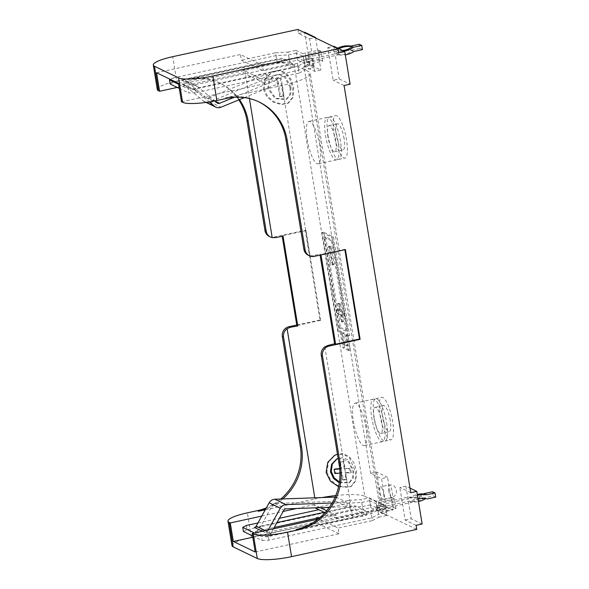 <?xml version="1.0" encoding="UTF-8"?>
<svg xmlns="http://www.w3.org/2000/svg" width="589" height="589" viewBox="0 0 589 589"><rect width="100%" height="100%" fill="white"/><g stroke="black" fill="none" stroke-linecap="round" stroke-linejoin="round"><path stroke-width="0.44" stroke-dasharray="2.94 2.21" d="M303.895 60.623L297.106 57.354L296.429 53.194L303.21 56.463L303.895 60.623L335.973 53.643L337.21 54.247A19.378 18.355 -64.3 0 1 344.749 50.735A19.378 18.355 -64.3 0 1 352.877 50.838A23.332 22.102 115.7 0 1 345.287 54.019A23.332 22.102 115.7 0 1 337.21 54.247L338.454 54.843A23.332 22.102 115.7 0 0 345.309 54.843M335.973 53.643A19.378 18.355 -64.3 0 1 343.505 50.139A19.378 18.355 -64.3 0 1 351.633 50.242L354.114 51.434M305.691 57.656L312.479 60.925L313.157 65.085L306.376 61.816L305.691 57.656L337.769 50.683L336.533 50.087A19.378 18.355 115.7 0 0 342.592 50.514M337.769 50.683A19.378 18.355 115.7 0 0 343.836 51.11M313.157 65.085L305.212 66.815L304.528 62.655L312.479 60.925M293.241 67.72L282.05 62.331L188.289 82.725L206.003 97.56A2.525 2.393 115.7 0 0 208.381 97.907L265.911 74.288L267.288 78.234L209.75 101.853A6.818 6.457 -64.3 0 1 203.33 100.91L183.849 84.595A2.525 2.393 115.7 0 0 181.883 84.117L188.289 82.725L186.522 81.245A6.818 6.457 115.7 0 0 181.198 79.957L281.373 58.171L292.556 63.56L293.241 67.72L193.067 89.506A2.525 2.393 -64.3 0 1 195.04 89.984L209.301 101.926M181.198 79.957L192.389 85.346L292.556 63.56M178.614 84.271L188.208 88.895L194.952 88.527L297.909 66.137L304.528 62.655M303.21 56.463L335.288 49.483L336.533 50.087A23.332 22.102 -64.3 0 1 338.903 48.732M296.429 53.194L288.477 54.924L289.162 59.084L276.697 59.754L173.748 82.143L173.063 77.984L276.02 55.594L288.477 54.924M173.063 77.984L170.376 79.397M276.02 55.594L276.697 59.754M194.952 88.527L195.636 92.687L298.586 70.297L305.212 66.815M195.636 92.687L188.885 93.055L188.208 88.895M179.299 88.431L188.885 93.055M170.162 84.028L173.748 82.143M297.106 57.354L289.162 59.084M306.376 61.816L338.454 54.843M282.05 62.331L281.373 58.171M297.909 66.137L298.586 70.297M192.389 85.346A6.818 6.457 -64.3 0 1 197.705 86.635L214.779 100.933M244.398 97.612L278.472 83.623L277.095 79.677L234.223 97.281M267.288 78.234L278.472 83.623M265.911 74.288L277.095 79.677M351.633 50.242L359.938 48.431L359.261 44.271M362.419 49.631L359.938 48.431M335.288 49.483A23.332 22.102 -64.3 0 1 337.659 48.136M383.697 494.002A6.398 1.649 77.7 0 1 383.211 499.369A6.398 1.649 77.7 0 1 380.001 492.227A6.398 1.649 77.7 0 1 380.487 486.86A6.398 1.649 77.7 0 1 383.697 494.002M290.163 87.724L284.31 76.798L279.245 74.619L273.811 75.686L268.798 80.951L267.686 88.527L275.1 98.657L285.974 99.541L289.759 94.954L290.163 87.724M291.018 87.275L285.12 76.371L280.025 74.207L274.599 75.274L269.6 80.531L268.496 88.1L275.888 98.245L286.769 99.129L290.591 94.512L291.018 87.275M339.316 482.759L348.762 482.928L352.546 478.342L352.944 471.112L347.746 460.745L338.152 458.411M339.419 482.03L349.549 482.509L353.371 477.9L353.798 470.663L347.9 459.759L342.805 457.594L336.599 459.067M319.805 145.667A21.727 5.595 -102.3 0 0 308.908 121.415A21.727 5.595 -102.3 0 0 307.252 139.622A21.727 5.595 -102.3 0 0 318.148 163.875A21.727 5.595 -102.3 0 0 319.805 145.667M338.086 141.691A21.727 5.595 -102.3 0 0 327.197 117.439A21.727 5.595 -102.3 0 0 325.54 135.647A21.727 5.595 -102.3 0 0 336.429 159.899A21.727 5.595 -102.3 0 0 338.086 141.691M365.938 427.415A21.727 5.595 -102.3 0 0 355.049 403.163A21.727 5.595 -102.3 0 0 353.393 421.371A21.727 5.595 -102.3 0 0 364.282 445.623A21.727 5.595 -102.3 0 0 365.938 427.415M384.227 423.439A21.727 5.595 -102.3 0 0 373.338 399.187A21.727 5.595 -102.3 0 0 371.674 417.395A21.727 5.595 -102.3 0 0 382.57 441.647A21.727 5.595 -102.3 0 0 384.227 423.439M386.612 422.924A21.727 5.595 77.7 0 1 384.956 441.124A21.727 5.595 77.7 0 1 374.059 416.872A21.727 5.595 77.7 0 1 375.716 398.672A21.727 5.595 77.7 0 1 386.612 422.924M380.104 415.562A21.727 5.595 -102.3 0 0 390.993 439.814A21.727 5.595 -102.3 0 0 392.649 421.606A21.727 5.595 -102.3 0 0 381.76 397.354A21.727 5.595 -102.3 0 0 380.104 415.562M327.926 135.131A21.727 5.595 -102.3 0 0 338.815 159.376A21.727 5.595 -102.3 0 0 340.471 141.176A21.727 5.595 -102.3 0 0 329.582 116.924A21.727 5.595 -102.3 0 0 327.926 135.131M333.963 133.813A21.727 5.595 -102.3 0 0 344.859 158.066A21.727 5.595 -102.3 0 0 346.516 139.858A21.727 5.595 -102.3 0 0 335.627 115.606A21.727 5.595 -102.3 0 0 333.963 133.813M390.242 420.45A13.385 3.453 -102.3 0 0 383.535 405.504A13.385 3.453 -102.3 0 0 382.511 416.717A13.385 3.453 -102.3 0 0 389.226 431.663A13.385 3.453 -102.3 0 0 390.242 420.45M374.081 418.551A13.385 3.453 77.7 0 1 375.105 407.338A13.385 3.453 77.7 0 1 381.819 422.284A13.385 3.453 77.7 0 1 380.796 433.497A13.385 3.453 77.7 0 1 374.081 418.551M344.109 138.702A13.385 3.453 -102.3 0 0 337.394 123.756A13.385 3.453 -102.3 0 0 336.371 134.977A13.385 3.453 -102.3 0 0 343.085 149.923A13.385 3.453 -102.3 0 0 344.109 138.702M327.948 136.81A13.385 3.453 77.7 0 1 328.971 125.59A13.385 3.453 77.7 0 1 335.678 140.535A13.385 3.453 77.7 0 1 334.655 151.756A13.385 3.453 77.7 0 1 327.948 136.81M326.947 472.025L330.392 479.733L336.952 485.189L344.683 487.53L351.368 486.315L356.109 480.418L356.492 470.979L353.893 462.785L349.137 456.475L342.584 453.537L335.362 454.958L328.559 461.982L326.947 472.025M338.557 486.705L350.565 486.735L355.248 480.882L355.587 471.45L349.424 457.962L343.939 454.413L337.468 454.252M264.166 88.644L267.612 96.346L274.172 101.801L281.903 104.143L288.581 102.928L293.329 97.03L293.712 87.592L291.113 79.405L286.35 73.095L279.804 70.15L272.582 71.578L265.779 78.595L264.166 88.644M263.32 89.086L266.788 96.78L273.377 102.221L281.115 104.555L287.785 103.347L292.461 97.494L292.807 88.07L290.23 79.861L285.54 73.529L279.031 70.562L271.794 71.991L264.954 79.029L263.32 89.086M304.358 63.435L302.753 53.651L318.649 50.19L320.254 59.982L304.358 63.435L297.57 60.166L289.619 61.897L277.161 62.567L242.977 70.003L264.866 80.546L265.359 83.564L243.471 73.021L242.977 70.003M318.649 50.19L321.13 51.383L322.735 61.175L306.832 64.635L305.235 54.843L312.015 58.112L304.071 59.842L297.445 63.325L263.261 70.761L241.372 60.211L240.437 54.505L262.326 65.048L263.261 70.761M321.13 51.383L305.235 54.843M377.637 510.935L393.533 507.482L391.935 497.69L376.032 501.151L377.637 510.935L370.849 507.666L362.898 509.397L350.44 510.067L316.256 517.503L317.442 518.07M378.513 502.343L380.119 512.135L396.014 508.675L394.416 498.883L378.513 502.343L385.302 505.612L377.35 507.343L370.724 510.825L336.54 518.261L336.047 515.242L326.689 510.729M255.206 551.996L339.08 533.759L338.145 528.046L318.649 518.651M339.08 533.759L317.191 523.209L316.58 519.476M316.389 518.298L316.256 517.503M232 545.657A27.786 5.301 170.7 0 1 251.4 537.301L376.607 510.067L375.944 505.988L386.885 511.259L381.539 478.636L370.599 473.357L303.917 66.159L314.857 71.431L320.902 70.113L309.961 64.842L304.616 32.211M297.909 29.45L298.571 33.529L309.519 38.8L314.857 71.431M338.727 52.877L327.786 47.606L333.124 80.229L339.168 78.919L350.109 84.19M344.072 85.508L333.124 80.229M410.754 492.706L399.806 487.434L405.85 486.124L410.003 488.119M416.092 525.336L405.151 520.065L399.806 487.434M376.607 510.067L416.762 529.415M320.254 59.982L322.735 61.175M393.533 507.482L396.014 508.675M391.935 497.69L394.416 498.883M350.44 510.067L348.835 500.275L314.931 507.843M324.988 512.688L336.54 518.261M320.298 507.652L314.158 504.692L314.651 507.711M239.451 99.644A54.733 51.839 115.7 0 0 220.293 83.292A54.733 51.839 115.7 0 0 187.854 79.581L244.302 67.301A40.42 7.709 170.7 0 1 294.132 64.628L308.503 71.556A40.42 7.709 170.7 0 1 310.234 73.323A40.42 7.709 170.7 0 1 282.021 85.479L309.91 255.773A8.423 7.974 -64.3 0 1 308.209 255.192M294.132 64.628L364.819 496.306A40.42 7.709 -9.3 0 0 335.767 495.563M322.198 497.55A40.42 7.709 -9.3 0 0 314.99 498.979L314.798 497.808M340.435 327.462L347.731 330.974L332.895 240.4L325.599 236.881L340.435 327.462L338.844 327.808L346.141 331.32L347.731 330.974M342.202 321.16L343.416 321.741L342.283 314.813L344.351 315.807L343.681 311.728L341.613 310.734L340.479 303.799L339.264 303.21L340.398 310.145L338.329 309.151L338.999 313.23L341.068 314.224L342.202 321.16L340.611 321.506L341.826 322.087L343.416 321.741M332.851 264.056L334.066 264.645L331.128 246.695L329.914 246.114L332.851 264.056L331.261 264.402L332.476 264.991L334.066 264.645M364.819 496.306L379.198 503.227L308.503 71.556M344.366 347.385L341.834 331.887L339.882 330.952L323.714 232.213L333.448 236.903L349.616 335.642L347.665 334.699L350.205 350.197L344.366 347.385L342.776 347.731L340.243 332.233L341.834 331.887M265.264 509.794L314.99 498.979M282.742 498.949A54.733 51.839 -64.3 0 1 265.602 509.19M226.794 98.341L225.572 97.752L282.021 85.479M225.572 97.752A54.733 51.839 -64.3 0 1 258.019 101.47A54.733 51.839 -64.3 0 1 258.623 101.764M269.269 236.425A8.423 7.974 115.7 0 0 274.26 236.999L305.264 230.255L319.96 319.982L320.688 320.335L296.841 325.518M238.81 99.902A54.733 51.839 115.7 0 0 219.079 82.71A54.733 51.839 115.7 0 0 186.639 78.992L176.7 81.157L172.695 56.684M298.571 33.529L303.946 32.358M303.917 66.159L309.961 64.842M370.599 473.357L376.643 472.047L387.584 477.318L381.539 478.636M375.944 505.988L381.981 504.677L376.643 472.047M280.769 499.023A54.733 51.839 -64.3 0 1 266.353 507.836M296.76 325.032L319.96 319.982M405.151 520.065L411.196 518.747L405.85 486.124M422.136 524.026L411.196 518.747M381.981 504.677L392.929 509.949L387.584 477.318M386.885 511.259L392.929 509.949M309.519 38.8L314.887 37.637M315.645 37.998L320.902 70.113M327.786 47.606L333.153 46.435M333.823 46.288L339.168 78.919M156.564 72.741L240.437 54.505M178.452 83.292L262.326 65.048M297.445 63.325L299.05 73.11L264.866 80.546M181.486 101.809L265.359 83.564M177.215 87.43L243.471 73.021M157.307 89.513A27.786 5.301 170.7 0 1 176.7 81.157M296.267 529.43L352.708 517.149A40.42 7.709 -9.3 0 0 380.921 504.994A40.42 7.709 -9.3 0 0 379.198 503.227M261.774 516.089L283.191 511.429M296.701 508.491L314.158 504.692M318.001 519.167L336.047 515.242M370.724 510.825L372.329 520.61L338.145 528.046M252.784 537.22L317.191 523.209M277.161 62.567L275.556 52.774L241.372 60.211M309.91 255.773L313.157 255.736A40.42 7.709 -9.3 0 0 319.915 253.992L320.099 255.111M345.419 249.603L344.793 249.302L320.939 254.485L319.915 253.992M320.939 254.485L321.012 254.912M283.066 236.241L282.146 235.791L282.241 236.373M320.688 320.335L305.993 230.608L305.264 230.255M305.993 230.608L282.146 235.791M344.793 249.302L344.859 249.721M338.844 327.808L324.009 237.227L325.599 236.881M324.009 237.227L331.305 240.746L332.895 240.4M323.714 232.213L322.124 232.559L338.292 331.298L340.243 332.233M338.292 331.298L339.882 330.952M347.665 334.699L346.074 335.045L348.614 350.543L350.205 350.197M348.614 350.543L342.776 347.731M346.074 335.045L348.025 335.988L349.616 335.642M322.124 232.559L331.857 237.249L333.448 236.903M331.857 237.249L348.025 335.988M344.918 343.895L343.048 332.476L346.45 334.118L348.32 345.537L344.918 343.895L343.328 344.241L341.458 332.822L343.048 332.476M341.458 332.822L344.859 334.464L346.45 334.118M344.859 334.464L346.73 345.883L348.32 345.537M346.73 345.883L343.328 344.241M331.305 240.746L346.141 331.32M338.329 309.151L336.739 309.497L337.409 313.576L339.478 314.57L340.611 321.506M339.478 314.57L341.068 314.224M341.826 322.087L340.692 315.159L342.283 314.813M340.692 315.159L342.761 316.153L344.351 315.807M339.264 303.21L337.674 303.556L338.889 304.145L340.022 311.08L342.091 312.074L343.681 311.728M342.091 312.074L342.761 316.153M340.022 311.08L341.613 310.734M338.889 304.145L340.479 303.799M337.674 303.556L338.808 310.491L340.398 310.145M336.739 309.497L338.808 310.491M337.409 313.576L338.999 313.23M329.914 246.114L328.323 246.46L331.261 264.402M328.323 246.46L329.538 247.041L331.128 246.695M329.538 247.041L332.476 264.991M345.684 472.496A40.42 7.709 170.7 0 1 351.235 472.525L350.565 468.446L349.748 468.881L350.418 472.96A38.734 7.385 170.7 0 0 344.896 472.908L345.684 472.496L346.818 479.431L346.037 479.844L344.896 472.908M339.713 468.653A40.42 7.709 170.7 0 1 341.465 468.549L340.332 461.621A40.42 7.709 170.7 0 1 343.88 461.489L345.014 468.417A40.42 7.709 170.7 0 1 350.565 468.446M346.818 479.431A40.42 7.709 170.7 0 0 343.269 479.564L342.135 472.628A40.42 7.709 170.7 0 0 335.634 473.107L334.964 469.028M351.235 472.525L350.418 472.96M345.014 468.417L344.234 468.837A38.734 7.385 170.7 0 1 349.748 468.881M344.234 468.837L343.092 461.901L343.88 461.489M340.332 461.621L339.551 462.026A38.734 7.385 170.7 0 1 343.092 461.901M341.465 468.549L340.685 468.962L339.551 462.026M339.75 469.013A38.734 7.385 170.7 0 1 340.685 468.962M335.634 473.107L334.846 473.519M339.971 473.122A38.734 7.385 170.7 0 1 341.355 473.041L342.135 472.628M343.269 479.564L342.489 479.976L341.355 473.041M342.489 479.976A38.734 7.385 170.7 0 1 346.037 479.844M284.038 96.044A40.42 7.709 170.7 0 0 280.489 96.184L277.552 78.234A40.42 7.709 170.7 0 1 281.1 78.101L280.312 78.514L283.25 96.463L284.038 96.044L281.1 78.101M280.489 96.184L279.709 96.589A38.734 7.385 170.7 0 1 283.25 96.463M279.709 96.589L276.771 78.646A38.734 7.385 170.7 0 1 280.312 78.514M277.552 78.234L276.771 78.646M275.556 52.774L288.014 52.112L289.619 61.897M297.57 60.166L295.965 50.382L288.014 52.112M295.965 50.382L302.753 53.651M299.05 73.11L305.669 69.635L304.071 59.842M306.832 64.635L313.62 67.904L305.669 69.635M348.835 500.275L361.3 499.605L362.898 509.397M376.032 501.151L369.244 497.882L361.3 499.605M372.329 520.61L378.955 517.135L377.35 507.343M385.302 505.612L386.899 515.404L378.955 517.135M386.899 515.404L380.119 512.135M312.015 58.112L313.62 67.904M370.849 507.666L369.244 497.882M378.977 505.156L379.655 509.316L386.443 512.585L385.758 508.425L378.977 505.156L411.056 498.184L409.811 497.587A19.378 18.355 115.7 0 0 417.94 497.69A19.378 18.355 115.7 0 0 425.472 494.178M376.496 503.963L377.174 508.123L370.393 504.854L369.708 500.694L376.496 503.963L408.575 496.983A19.378 18.355 115.7 0 0 416.695 497.087A19.378 18.355 115.7 0 0 423.712 493.965M377.174 508.123L409.252 501.143A23.332 22.102 115.7 0 0 417.329 500.922A23.332 22.102 115.7 0 0 424.912 497.742L427.393 498.935M409.252 501.143L410.496 501.747A23.332 22.102 115.7 0 0 418.455 501.541M379.655 509.316L411.733 502.343L410.496 501.747A19.378 18.355 -64.3 0 1 418.028 498.235A19.378 18.355 -64.3 0 1 426.156 498.338A23.332 22.102 115.7 0 1 425.729 498.603M411.056 498.184A23.332 22.102 -64.3 0 1 417.432 495.297M408.575 496.983L409.811 497.587A23.332 22.102 -64.3 0 1 417.292 494.429M385.758 508.425L377.807 510.155L378.491 514.315L386.443 512.585M254.477 527.457L260.883 526.065L259.705 528.186A6.818 6.457 -64.3 0 1 255.162 531.617L266.346 537.006L366.52 515.22L365.835 511.061L354.652 505.671L355.329 509.831L366.52 515.22M255.162 531.617L274.29 527.457M320.026 517.51L355.329 509.831M252.578 535.931L262.171 540.555L268.915 540.187L371.873 517.797L378.491 514.315M246.349 525.484L247.027 529.644L243.441 531.528M247.027 529.644L349.984 507.254L362.441 506.584L361.756 502.424L349.299 503.094L318.818 509.721M370.393 504.854L362.441 506.584M257.953 522.958L279.377 518.298M349.984 507.254L349.299 503.094M335.126 497.087L335.87 497.064L335.84 501.313L274.791 503.485A2.525 2.393 -64.3 0 0 272.685 504.802L260.883 526.065L277.014 522.553M324.171 512.297L354.652 505.671M273.524 528.841L272.074 531.455L365.835 511.061M266.346 537.006A6.818 6.457 115.7 0 0 270.896 533.575L272.074 531.455L265.668 532.846A2.525 2.393 115.7 0 0 267.354 531.572L268.231 529.99M268.915 540.187L268.238 536.027L371.188 513.637L377.807 510.155M369.708 500.694L361.756 502.424M254.433 532.993L261.487 536.395L262.171 540.555M268.238 536.027L261.487 536.395M371.873 517.797L371.188 513.637M332.122 502.984L347.061 502.454L347.024 506.702L329.31 507.335M335.87 497.064L347.061 502.454M335.84 501.313L347.024 506.702M435.705 497.131L433.224 495.931L424.912 497.742M432.54 491.771L433.224 495.931M411.733 502.343A19.378 18.355 -64.3 0 1 418.065 499.141M181.883 84.117L193.067 89.506M209.75 101.853L220.941 107.242M203.33 100.91L206.364 102.368M183.849 84.595L195.04 89.984M186.522 81.245L197.705 86.635M206.003 97.56L217.186 102.95M208.381 97.907L214.948 101.072M388.585 490.357A6.398 1.649 -102.3 0 0 391.795 497.499A6.398 1.649 -102.3 0 0 392.281 492.139A6.398 1.649 -102.3 0 0 389.079 484.997A6.398 1.649 -102.3 0 0 388.585 490.357M249.419 98.554L244.302 67.301M251.4 537.301L247.387 512.828M187.854 79.581L186.639 78.992M324.826 346.862L352.708 517.149M314.416 256.348L313.157 255.736M275.519 237.603L274.26 236.999M262.385 531.263L265.668 532.846M265.359 530.615L267.354 531.572M259.705 528.186L270.896 533.575M272.685 504.802L283.876 510.199M274.791 503.485L285.982 508.874M204.611 101.735L206.025 102.412M183.378 84.286L194.569 89.675M185.24 80.421L196.431 85.81M206.474 97.862L217.658 103.259M383.211 499.369L391.795 497.499C395.948 496.144 396.375 493.015 396.353 492.912L396.397 490.365L395.123 487.272C395.109 487.169 393.415 484.504 389.079 484.997L380.487 486.86M274.599 75.274L273.811 75.686M327.197 117.439L308.908 121.415M373.338 399.187L355.049 403.163M384.956 441.124L390.993 439.814M338.815 159.376L344.859 158.066M375.105 407.338L383.535 405.504M328.971 125.59L337.394 123.756M351.368 486.315L350.565 486.735M288.581 102.928L287.785 103.347M272.582 71.578L271.794 71.991M334.655 151.756L343.085 149.923M380.796 433.497L389.226 431.663M329.582 116.924L335.627 115.606M375.716 398.672L381.76 397.354M259.234 102.052L258.019 101.47M220.293 83.292L219.079 82.71M380.921 504.994L310.234 73.323M382.57 441.647L364.282 445.623M336.429 159.899L318.148 163.875M349.549 482.509L348.762 482.928M286.769 99.129L285.974 99.541"/><path stroke-width="0.88" d="M337.659 48.136A23.332 22.102 -64.3 0 1 342.879 46.31A23.332 22.102 -64.3 0 1 350.956 46.082L352.193 46.678A23.332 22.102 -64.3 0 0 344.123 46.906A23.332 22.102 -64.3 0 0 338.903 48.732M342.592 50.514A19.378 18.355 115.7 0 0 344.661 50.19A19.378 18.355 115.7 0 0 352.193 46.678L353.429 47.275L361.742 45.471L359.261 44.271L350.956 46.082M343.836 51.11A19.378 18.355 115.7 0 0 345.898 50.787A19.378 18.355 115.7 0 0 353.429 47.275M345.309 54.843A23.332 22.102 115.7 0 0 346.523 54.615A23.332 22.102 115.7 0 0 354.114 51.434L362.419 49.631L361.742 45.471M170.376 79.397L169.477 79.868L178.614 84.271M169.477 79.868L170.162 84.028L179.299 88.431M234.223 97.281L219.564 103.303A2.525 2.393 -64.3 0 1 217.186 102.95L214.779 100.933M209.301 101.926L214.521 106.3A6.818 6.457 115.7 0 0 220.941 107.242L244.398 97.612M338.152 458.411L336.599 459.067L331.585 464.338L330.466 471.907L333.521 478.445L339.316 482.759M336.989 458.875L332.277 464.132L331.276 471.48L334.081 477.723L339.419 482.03M337.468 454.252L334.581 455.371L327.742 462.417L326.1 472.474L330.436 481.191L338.557 486.705M317.442 518.07L318.649 518.651M316.58 519.476L316.389 518.298M212.85 76.033L216.855 100.498A27.786 5.301 170.7 0 1 182.59 102.339L178.585 77.866A27.786 5.301 -9.3 0 0 212.85 76.033L338.057 48.799L297.909 29.45L172.695 56.684A27.786 5.301 -9.3 0 0 153.295 65.04A27.786 5.301 -9.3 0 0 154.487 66.255L158.493 90.728A27.786 5.301 170.7 0 1 157.307 89.513L153.295 65.04M338.057 48.799L338.727 52.877L344.771 51.56L350.109 84.19L344.072 85.508L410.754 492.706L416.791 491.395L410.003 488.119M416.791 491.395L422.136 524.026L416.092 525.336L416.762 529.415L291.548 556.649A27.786 5.301 170.7 0 1 257.29 558.49L253.285 534.017L252.173 533.479L318.001 519.167M314.931 507.843L324.988 512.688M326.689 510.729L320.298 507.652M314.798 497.808L287.101 328.684L290.208 327.329A40.42 7.709 170.7 0 1 297.762 325.967L283.066 236.241A40.42 7.709 -9.3 0 0 275.519 237.603L272.184 237.595L249.419 98.554M335.767 495.563A40.42 7.709 -9.3 0 0 322.198 497.55M265.602 509.19A54.733 51.839 -64.3 0 1 258.542 511.252L265.264 509.794M287.101 328.684A8.423 7.974 115.7 0 0 283.559 337.195L282.337 336.613L300.316 446.41A54.733 51.839 -64.3 0 1 280.769 499.023M282.742 498.949A54.733 51.839 -64.3 0 0 301.539 446.992L283.559 337.195M216.855 100.498L226.794 98.341A54.733 51.839 115.7 0 1 259.234 102.052A54.733 51.839 115.7 0 1 287.152 140.123L305.131 249.92A8.423 7.974 115.7 0 0 309.424 255.773L308.209 255.192A8.423 7.974 -64.3 0 1 303.909 249.331L285.93 139.534A54.733 51.839 -64.3 0 0 258.623 101.764M309.424 255.773A8.423 7.974 115.7 0 0 314.416 256.348L345.419 249.603L360.115 339.33L329.111 346.074A8.423 7.974 115.7 0 0 322.492 355.962L321.277 355.373A8.423 7.974 -64.3 0 1 324.826 346.862L327.852 345.471A40.42 7.709 170.7 0 0 334.611 343.718L335.634 344.212L321.012 254.912M253.285 534.017A27.786 5.301 -9.3 0 0 287.542 532.176L297.482 530.012A54.733 51.839 -64.3 0 0 340.471 465.752L322.492 355.962M239.451 99.644A54.733 51.839 115.7 0 1 248.212 121.363L246.997 120.774L264.976 230.571A8.423 7.974 115.7 0 0 269.269 236.425L270.484 237.014A8.423 7.974 115.7 0 0 272.184 237.595M246.997 120.774A54.733 51.839 115.7 0 0 238.81 99.902M303.946 32.358L304.616 32.211L315.557 37.49L315.645 37.998M266.353 507.836A54.733 51.839 -64.3 0 1 257.327 510.67L247.387 512.828A27.786 5.301 -9.3 0 0 227.995 521.184A27.786 5.301 -9.3 0 0 229.18 522.399L233.185 546.872L257.29 558.49M290.208 327.329L288.956 326.726A8.423 7.974 115.7 0 0 282.337 336.613M288.956 326.726L296.76 325.032M182.59 102.339L181.486 101.809L178.452 83.292L156.564 72.741L159.597 91.258L158.493 90.728M178.585 77.866L154.487 66.255M233.185 546.872A27.786 5.301 170.7 0 1 232 545.657L227.995 521.184M314.887 37.637L315.557 37.49M344.771 51.56L333.823 46.288L333.153 46.435M159.597 91.258L177.215 87.43M297.482 530.012L296.267 529.43A54.733 51.839 115.7 0 0 339.257 465.17L321.277 355.373M252.173 533.479L255.206 551.996L233.318 541.453L230.284 522.936L229.18 522.399M230.284 522.936L261.774 516.089M283.191 511.429L296.701 508.491M233.318 541.453L252.784 537.22M248.212 121.363L266.191 231.153A8.423 7.974 115.7 0 0 270.484 237.014M320.099 255.111L334.611 343.718M344.859 249.721L359.481 339.028L360.115 339.33M359.481 339.028L335.634 344.212M297.762 325.967L296.841 325.518L282.241 236.373M339.971 473.122A38.734 7.385 170.7 0 0 334.846 473.519L334.177 469.44L334.964 469.028A40.42 7.709 170.7 0 1 339.713 468.653M334.177 469.44A38.734 7.385 170.7 0 1 339.75 469.013M423.712 493.965A19.378 18.355 115.7 0 0 424.235 493.582L425.472 494.178A23.332 22.102 -64.3 0 0 417.402 494.407A23.332 22.102 -64.3 0 0 417.292 494.429M418.455 501.541A23.332 22.102 115.7 0 0 418.565 501.519A23.332 22.102 115.7 0 0 425.729 498.603M418.065 499.141A19.378 18.355 -64.3 0 1 419.272 498.831A19.378 18.355 -64.3 0 1 427.393 498.935L435.705 497.131L435.021 492.971L426.716 494.775L425.472 494.178M417.432 495.297A23.332 22.102 -64.3 0 1 418.639 495.003A23.332 22.102 -64.3 0 1 426.716 494.775M274.29 527.457L320.026 517.51M257.953 522.958L246.349 525.484L242.764 527.369L243.441 531.528L252.578 535.931M279.377 518.298L318.818 509.721M277.014 522.553L324.171 512.297M242.764 527.369L254.433 532.993M335.126 497.087L274.827 499.229A6.818 6.457 115.7 0 0 269.144 502.807L256.163 526.183A2.525 2.393 -64.3 0 1 254.477 527.457L262.385 531.263M329.31 507.335L285.982 508.874A2.525 2.393 115.7 0 0 283.876 510.199L273.524 528.841M268.231 529.99L280.335 508.197A6.818 6.457 -64.3 0 1 286.011 504.618L332.122 502.984M435.021 492.971L432.54 491.771L424.235 493.582M206.364 102.368L214.521 106.3M214.948 101.072L219.564 103.303M287.542 532.176L291.548 556.649M258.542 511.252L257.327 510.67M287.152 140.123L285.93 139.534M305.131 249.92L303.909 249.331M329.111 346.074L327.852 345.471M340.471 465.752L339.257 465.17M266.191 231.153L264.976 230.571M301.539 446.992L300.316 446.41M274.827 499.229L286.011 504.618M269.144 502.807L280.335 508.197M256.163 526.183L265.359 530.615M206.025 102.412L215.795 107.124M335.362 454.958L334.581 455.371"/></g></svg>
